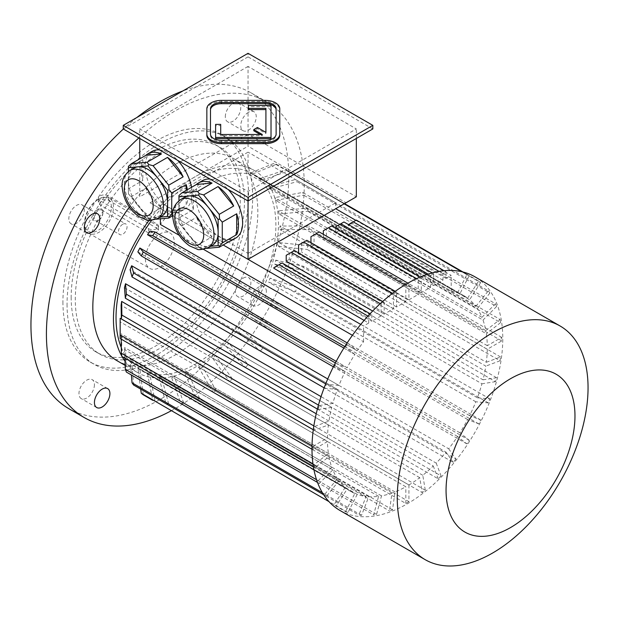 <?xml version="1.0" encoding="UTF-8"?>
<svg xmlns="http://www.w3.org/2000/svg" width="619" height="619" viewBox="0 0 619 619"><rect width="100%" height="100%" fill="white"/><g stroke="black" fill="none" stroke-linecap="round" stroke-linejoin="round"><path stroke-width="0.46" stroke-dasharray="3.1 2.32" d="M210.491 108.805L210.491 135.259A10.941 6.314 0 0 0 221.432 141.573L265.187 141.573A10.941 6.314 0 0 0 276.128 135.259L276.128 108.805M220.704 124.388L220.704 125.58L215.598 125.58L215.598 138.625M220.704 135.685L220.704 134.493L220.704 135.685L262.309 135.685L260.243 134.493M265.915 133.596L265.915 132.404L265.915 133.596L257.403 128.682L253.798 130.771M271.021 138.625L271.021 106.63L248.412 106.63L248.412 109.578M279.773 135.259L279.773 109.996A14.585 8.418 0 0 0 265.187 101.578L221.432 101.578A14.585 8.418 0 0 0 206.847 109.996L206.847 135.259M243.159 278.171A10.941 6.314 -60 0 1 248.629 277.629A10.941 6.314 -60 0 1 248.629 290.257A10.941 6.314 -60 0 1 237.688 296.578A10.941 6.314 -60 0 1 236.017 287.812A10.941 6.314 -60 0 1 243.159 278.171M266.363 291.564A10.941 6.314 120 0 0 264.096 286.558A10.941 6.314 120 0 0 258.626 287.1A10.941 6.314 120 0 0 251.484 296.741A10.941 6.314 120 0 0 253.163 305.507A10.941 6.314 120 0 0 261.589 302.575A10.941 6.314 120 0 0 266.363 291.564M94.428 384.662A10.941 6.314 -60 0 1 89.654 395.673A10.941 6.314 -60 0 1 81.228 398.597A10.941 6.314 -60 0 1 81.228 385.97A10.941 6.314 -60 0 1 92.169 379.656A10.941 6.314 -60 0 1 94.428 384.662M76.57 223.235A10.941 6.314 -60 0 1 71.1 223.776A10.941 6.314 -60 0 1 71.1 211.149A10.941 6.314 -60 0 1 82.041 204.835A10.941 6.314 -60 0 1 83.72 213.594A10.941 6.314 -60 0 1 76.57 223.235M178.945 200.695L178.945 209.911A27.716 16.001 60 0 1 184.686 197.229M212.394 245.225A27.716 16.001 60 0 1 208.34 246.478L210.576 246.285M198.537 247.352L208.34 246.478A27.716 16.001 60 0 1 188.741 235.166L198.537 247.352L203.62 248.645L218.058 240.311L233.68 238.911M206.761 248.366L203.62 248.645M178.945 217.95L178.945 197.113L193.383 188.78L193.383 209.617L178.945 217.95L178.945 222.623L197.585 245.163L212.023 236.829A33.178 19.158 60 0 1 196.401 217.385L212.023 236.829M181.963 225.726L196.401 217.385M197.585 245.163L199.264 247.902M178.945 222.979L188.741 235.166A27.716 16.001 60 0 1 178.945 209.911L178.945 222.623M178.945 195.534L178.945 197.113M229.285 241.449A33.178 19.158 60 0 1 218.058 240.311M193.383 209.617A33.178 19.158 60 0 1 193.383 188.78M148.003 218.182L157.806 217.308A27.716 16.001 60 0 1 138.207 205.988L148.003 218.182L153.086 219.466L167.525 211.133L183.147 209.74A33.178 19.158 60 0 1 181.096 211.257A33.178 19.158 60 0 1 167.525 211.133M128.412 193.801L138.207 205.988A27.716 16.001 60 0 1 128.412 180.74L128.412 193.801L131.429 196.548L145.867 188.215L161.489 207.651A33.178 19.158 60 0 1 145.867 188.215M128.412 171.517L128.412 180.74A27.716 16.001 60 0 1 134.145 168.051M131.429 196.548L147.051 215.985L161.489 207.651M147.051 215.985L148.73 218.724M128.412 166.356L128.412 188.772L142.85 180.439A33.178 19.158 60 0 1 142.85 159.601L142.85 180.439M128.412 167.942L142.85 159.601M128.412 188.772L128.412 193.453M172.686 215.776L183.147 209.74M156.228 219.188L153.086 219.466M161.861 216.054A27.716 16.001 60 0 1 157.806 217.308L160.035 217.107M172.771 213.184L186.164 205.446L186.164 190.397M187.379 189.693A33.178 19.158 60 0 1 186.164 205.446M248.041 66.419L139.755 128.938L248.041 191.457L356.335 128.938L248.041 66.419L248.041 134.292L139.755 196.819L139.755 158.835M139.755 138.463L139.755 128.938M356.335 138.463L356.335 128.938M346.021 202.769L356.335 196.819L248.041 134.292L248.041 146.208L346.021 202.769L248.041 259.338L150.069 202.769L248.041 146.208M248.041 200.982L248.041 191.457M235.754 238.052A33.178 19.158 60 0 1 210.189 229.162A33.178 19.158 60 0 1 195.705 195.774A33.178 19.158 60 0 1 202.575 180.586M210.143 179.1A33.178 19.158 60 0 1 219.165 182.226A33.178 19.158 60 0 1 228.187 189.522M191.503 187.309A33.178 19.158 60 0 1 192.091 193.685A33.178 19.158 60 0 1 185.22 208.882A33.178 19.158 60 0 1 152.042 189.724A33.178 19.158 60 0 1 152.042 151.407M159.609 149.922A33.178 19.158 60 0 1 168.631 153.048A33.178 19.158 60 0 1 177.653 160.344M150.069 202.769L172.647 215.807M172.686 215.83L223.18 244.977M355.855 220.356L451.212 275.409L446.059 278.388L446.059 271.888L442.964 273.668L442.964 280.175L433.679 285.537L433.679 273.776L430.584 275.563L430.584 287.324L421.307 292.679L421.307 277.792L418.212 279.579L418.212 294.466L408.927 299.828L408.927 283.75L405.84 285.537L405.84 301.608L396.555 306.97L396.555 292.083L393.46 293.87L393.46 308.757L384.175 314.112L384.175 302.358L381.087 304.138L380.252 303.658M381.087 304.138L381.087 315.899L372.669 311.04M384.175 314.112L289.297 259.338L289.297 253.527L294.451 250.556M384.175 302.358L382.666 301.484M393.46 293.87L392.554 293.352M298.582 252.931L298.582 253.976L301.67 252.188L301.67 243.259L306.831 240.28M393.46 308.757L298.582 253.976M396.555 292.083L395.262 291.34M396.555 306.97L301.67 252.188M442.964 273.668L439.057 271.416M442.964 280.175L348.079 225.393L348.505 224.596M446.059 278.388L351.174 223.614L351.174 223.057L356.335 220.085M446.059 271.888L444.078 270.743M430.584 275.563L428.093 274.124M335.707 228.372L335.707 232.543L338.802 230.755L338.802 224.952L343.955 221.973M430.584 287.324L335.707 232.543M433.679 273.776L432.194 272.917M433.679 285.537L338.802 230.755M418.212 279.579L416.595 278.651M323.327 234.33L323.327 239.685L326.422 237.897L326.422 228.968L331.583 225.997M418.212 294.466L323.327 239.685M421.307 277.792L420.092 277.095M421.307 292.679L326.422 237.897M364.127 320.402L368.707 323.048L368.707 316.541L371.802 314.754L370.077 313.763M368.707 316.541L367.926 316.092M282.078 262.951L273.83 268.267M371.802 314.754L371.802 321.261L276.917 266.479M405.84 285.537L404.841 284.957M310.955 242.663L310.955 246.834L314.05 245.047L314.05 234.926L319.203 231.947M405.84 301.608L310.955 246.834M408.927 283.75L407.898 283.154M408.927 299.828L314.05 245.047M348.079 225.393L351.174 223.614M368.707 323.048L363.554 326.027L360.761 324.418M381.087 315.899L371.802 321.261M286.202 261.125L289.297 259.338M343.87 348.079L354.834 354.408A113.037 65.258 120 0 0 347.158 367.694L336.202 361.364M352.42 335.305L363.554 341.734A113.037 65.258 120 0 0 357.202 350.741L149.906 231.065M203.489 249.325L179.224 235.313M120.163 320.069A113.037 65.258 120 0 0 120.171 321.849L327.474 441.533A113.037 65.258 120 0 0 328.418 453.464L314.197 464.567A133.456 77.05 120 0 0 314.731 467.778L328.952 456.667A113.037 65.258 120 0 0 331.761 467.152L318.189 480.684A133.456 77.05 120 0 0 319.249 483.431L332.821 469.891A113.037 65.258 120 0 0 337.401 478.603L130.106 358.919A113.037 65.258 120 0 0 131.654 361.117L338.949 480.801A113.037 65.258 120 0 0 345.17 487.47L334.113 504.57A133.456 77.05 120 0 0 336.102 506.164L347.158 489.056A113.037 65.258 120 0 0 350.865 491.494A113.037 65.258 120 0 0 354.834 493.482L147.539 373.806A113.037 65.258 120 0 0 149.906 374.735L357.202 494.411A113.037 65.258 120 0 0 366.084 496.469L358.865 515.078A133.456 77.05 120 0 0 361.542 515.317L368.769 496.709A113.037 65.258 120 0 0 378.596 496.322L373.659 514.846A133.456 77.05 120 0 0 376.569 514.389L381.505 495.865A113.037 65.258 120 0 0 391.982 493.064L389.475 510.93A133.456 77.05 120 0 0 392.523 509.793L395.03 491.919A113.037 65.258 120 0 0 405.84 486.774L198.537 367.09A113.037 65.258 120 0 0 201.632 365.311L408.927 484.986A113.037 65.258 120 0 0 419.736 477.659L422.243 492.631A133.456 77.05 120 0 0 425.292 490.256L422.785 475.276A113.037 65.258 120 0 0 433.261 465.991L225.966 346.307A113.037 65.258 120 0 0 228.875 343.406L436.171 463.089A113.037 65.258 120 0 0 445.997 452.118L238.702 332.434A113.037 65.258 120 0 0 241.387 329.099L448.682 448.783A113.037 65.258 120 0 0 457.565 436.472L466.85 443.885A133.456 77.05 120 0 0 469.217 440.217L459.932 432.805A113.037 65.258 120 0 0 467.608 419.52L478.665 423.853A133.456 77.05 120 0 0 480.654 419.968L469.597 415.635A113.037 65.258 120 0 0 475.818 401.785L488.321 402.899A133.456 77.05 120 0 0 489.869 398.915L477.365 397.793A113.037 65.258 120 0 0 481.946 383.795L274.65 264.112A113.037 65.258 120 0 0 275.71 260.142L483.006 379.826A113.037 65.258 120 0 0 485.814 366.108L278.519 246.424A113.037 65.258 120 0 0 279.053 242.602L486.348 362.277A113.037 65.258 120 0 0 487.292 349.255L501.738 340.922A133.456 77.05 120 0 0 501.738 337.347L487.292 345.681A113.037 65.258 120 0 0 486.348 333.749L279.053 214.066A113.037 65.258 120 0 0 278.519 210.862L485.814 330.546A113.037 65.258 120 0 0 483.006 320.062L275.71 200.386A113.037 65.258 120 0 0 274.65 197.639L481.946 317.315A113.037 65.258 120 0 0 477.365 308.61L270.07 188.934A113.037 65.258 120 0 0 268.522 186.729L475.818 306.413A113.037 65.258 120 0 0 469.597 299.743L262.301 180.059A113.037 65.258 120 0 0 260.313 178.473L467.608 298.157A113.037 65.258 120 0 0 463.902 295.712A113.037 65.258 120 0 0 459.932 293.723L252.637 174.047A113.037 65.258 120 0 0 250.269 173.119L457.565 292.802A113.037 65.258 120 0 0 451.212 291.123L248.041 173.823A113.037 65.258 120 0 0 160.383 224.434M487.292 345.681L279.997 226.005A113.037 65.258 120 0 1 279.997 229.572L308.881 229.572A133.456 77.05 120 0 0 308.881 225.997L279.997 226.005M487.292 349.255L279.997 229.572M477.365 397.793L270.07 278.117A113.037 65.258 120 0 1 268.522 282.102L295.464 291.557A133.456 77.05 120 0 0 297.012 287.564L270.07 278.117M475.818 401.785L268.522 282.102M469.597 415.635L262.301 295.952A113.037 65.258 120 0 1 260.313 299.836L285.808 312.502A133.456 77.05 120 0 0 287.796 308.618L262.301 295.952M467.608 419.52L260.313 299.836M459.932 432.805L252.637 313.121A113.037 65.258 120 0 1 250.269 316.789L273.993 332.542A133.456 77.05 120 0 0 276.36 328.875L252.637 313.121M457.565 436.472L250.269 316.789M422.785 475.276L215.489 355.6A113.037 65.258 120 0 1 212.441 357.975L229.386 381.289L422.243 492.631M419.736 477.659L212.441 357.975M121.27 347.53A113.037 65.258 120 0 0 139.445 369.435A113.037 65.258 120 0 0 197.507 362.927A113.037 65.258 120 0 0 270.101 263.23A113.037 65.258 120 0 0 252.482 173.653A113.037 65.258 120 0 0 195.96 179.247A113.037 65.258 120 0 0 151.655 220.31M395.03 491.919L187.735 372.243A113.037 65.258 120 0 1 184.686 373.381L196.618 399.588L389.475 510.93M391.982 493.064L184.686 373.381M381.505 495.865L174.21 376.19A113.037 65.258 120 0 1 171.301 376.646L180.802 403.503L373.659 514.846M378.596 496.322L171.301 376.646M368.769 496.709L161.474 377.025A113.037 65.258 120 0 1 158.789 376.785L166.008 403.735L358.865 515.078M366.084 496.469L158.789 376.785M347.158 489.056L139.863 369.373A113.037 65.258 120 0 1 137.875 367.787L140.706 389.127M345.17 487.47L137.875 367.787M332.821 469.891L125.525 350.215A113.037 65.258 120 0 1 124.465 347.468L124.891 358.169M331.761 467.152L124.465 347.468M328.952 456.667L121.657 336.991A113.037 65.258 120 0 1 121.123 333.78L121.177 339.104M328.418 453.464L121.123 333.78M124.465 287.703L331.761 407.387A113.037 65.258 120 0 0 328.952 421.106L314.731 426.421A133.456 77.05 120 0 0 314.197 430.251L328.418 424.936A113.037 65.258 120 0 0 327.474 437.958L313.291 429.772M328.418 424.936L121.123 305.252M328.952 421.106L316.224 413.755M137.875 251.894L345.17 371.578A113.037 65.258 120 0 0 338.949 385.428L326.445 384.314A133.456 77.05 120 0 0 324.898 388.299L337.401 389.421A113.037 65.258 120 0 0 332.821 403.418L321.037 396.617M337.401 389.421L130.106 269.737M338.949 385.428L327.737 378.96M116.999 360.684A116.682 67.363 120 0 0 233.673 293.321A116.682 67.363 120 0 0 233.673 158.588A116.682 67.363 120 0 0 175.332 164.368A116.682 67.363 120 0 0 129.34 207.094M125.007 361.125A116.682 67.363 120 0 0 137.619 372.592A116.682 67.363 120 0 0 254.301 305.229A116.682 67.363 120 0 0 254.301 170.496A116.682 67.363 120 0 0 195.96 176.276A116.682 67.363 120 0 0 149.009 220.318M451.212 291.123L451.212 275.409M248.041 173.823L248.041 152.158L160.383 202.769L248.041 253.38L248.041 259.338M248.041 253.38L335.707 202.769L248.041 152.158M335.707 202.769L335.707 208.727M160.383 218.817L160.383 202.769M363.554 341.734L363.554 326.027M457.565 292.802L466.85 274.666L461.689 271.687M344.172 203.837L273.993 163.323L250.269 173.119M466.85 274.666A133.456 77.05 -60 0 1 469.217 275.594L462.981 271.996M344.551 203.62L276.36 164.252A133.456 77.05 120 0 0 273.993 163.323M252.637 174.047L276.36 164.252M469.217 275.594L459.932 293.723M262.301 180.059L287.796 171.293A133.456 77.05 120 0 0 285.808 169.707L260.313 178.473M467.608 298.157L478.665 281.049A133.456 77.05 -60 0 1 480.654 282.635L287.796 171.293M480.654 282.635L469.597 299.743M478.665 281.049L285.808 169.707M475.818 306.413L488.321 290.853L295.464 179.51L268.522 186.729M488.321 290.853A133.456 77.05 -60 0 1 489.869 293.058L297.012 181.707A133.456 77.05 120 0 0 295.464 179.51M270.07 188.934L297.012 181.707M489.869 293.058L477.365 308.61M481.946 317.315L495.517 303.782L302.66 192.432L274.65 197.639M495.517 303.782A133.456 77.05 -60 0 1 496.577 306.529L303.72 195.178A133.456 77.05 120 0 0 302.66 192.432M275.71 200.386L303.72 195.178M496.577 306.529L483.006 320.062M485.814 330.546L500.036 319.435L307.179 208.092L278.519 210.862M500.036 319.435A133.456 77.05 -60 0 1 500.57 322.646L307.713 211.296A133.456 77.05 120 0 0 307.179 208.092M279.053 214.066L307.713 211.296M500.57 322.646L486.348 333.749M501.738 340.922L308.881 229.572M501.738 337.347L308.881 225.997M486.348 362.277L500.57 356.962A133.456 77.05 -60 0 1 500.036 360.792L307.179 249.449A133.456 77.05 -60 0 0 307.713 245.619L279.053 242.602M500.57 356.962L307.713 245.619M278.519 246.424L307.179 249.449M500.036 360.792L485.814 366.108M483.006 379.826L496.577 377.698A133.456 77.05 -60 0 1 495.517 381.668L302.66 270.317A133.456 77.05 -60 0 0 303.72 266.348L275.71 260.142M496.577 377.698L303.72 266.348M274.65 264.112L302.66 270.317M495.517 381.668L481.946 383.795M488.321 402.899L295.464 291.557M489.869 398.915L297.012 287.564M478.665 423.853L285.808 312.502M480.654 419.968L287.796 308.618M466.85 443.885L273.993 332.542M469.217 440.217L276.36 328.875M448.682 448.783L455.901 459.058L263.044 347.708L241.387 329.099M455.901 459.058A133.456 77.05 -60 0 1 453.224 462.393L260.359 351.043A133.456 77.05 120 0 0 263.044 347.708M238.702 332.434L260.359 351.043M453.224 462.393L445.997 452.118M436.171 463.089L441.107 475.903L248.25 364.56L228.875 343.406M441.107 475.903A133.456 77.05 -60 0 1 438.198 478.804L245.341 367.462A133.456 77.05 120 0 0 248.25 364.56M225.966 346.307L245.341 367.462M438.198 478.804L433.261 465.991M425.292 490.256L232.434 378.905A133.456 77.05 -60 0 1 229.386 381.289M232.434 378.905L215.489 355.6M408.927 484.986L408.927 501.661L216.07 390.318L201.632 365.311M408.927 501.661A133.456 77.05 -60 0 1 405.84 503.448L212.982 392.106A133.456 77.05 120 0 0 216.07 390.318M198.537 367.09L212.982 392.106M405.84 503.448L405.84 486.774M392.523 509.793L199.666 398.443A133.456 77.05 -60 0 1 196.618 399.588M199.666 398.443L187.735 372.243M376.569 514.389L183.711 403.046A133.456 77.05 -60 0 1 180.802 403.503M183.711 403.046L174.21 376.19M361.542 515.317L168.685 403.975A133.456 77.05 -60 0 1 166.008 403.735M168.685 403.975L161.474 377.025M357.202 494.411L347.917 512.547A133.456 77.05 -60 0 1 345.549 511.619L336.102 506.164M347.917 512.547L155.06 401.205A133.456 77.05 -60 0 1 152.692 400.276L147.539 373.806M345.549 511.619L354.834 493.482M155.06 401.205L149.906 374.735M334.113 504.57L328.952 501.599M143.244 394.814L139.863 369.373M338.949 480.801L326.445 496.361A133.456 77.05 -60 0 1 324.898 494.155L322.398 492.716M326.445 496.361L323.667 494.751M130.106 358.919L131.406 374.982M324.898 494.155L337.401 478.603M133.588 385.01L131.654 361.117M318.189 480.684L316.557 479.74M319.249 483.431L317.508 482.425M126.392 372.089L125.525 350.215M314.197 464.567L312.966 463.855M314.731 467.778L313.446 467.036M121.873 356.428L121.657 336.991M327.474 441.533L313.028 449.866L311.984 449.262M120.171 338.523L120.171 321.849M313.028 449.866A133.456 77.05 -60 0 1 313.028 446.291L312.022 445.711M313.028 446.291L327.474 437.958M314.731 426.421L313.856 425.911M314.197 430.251L313.299 429.733M331.761 407.387L318.189 409.515L317.385 409.051M318.189 409.515A133.456 77.05 -60 0 1 319.249 405.546L318.452 405.089M319.249 405.546L332.821 403.418M326.445 384.314L325.695 383.881M324.898 388.299L324.139 387.865M345.17 371.578L333.378 366.827M334.113 367.245A133.456 77.05 -60 0 1 336.102 363.361L335.366 362.943M336.102 363.361L347.158 367.694M354.834 354.408L344.822 346.57M345.549 346.996A133.456 77.05 -60 0 1 347.917 343.328L347.189 342.903M347.917 343.328L357.202 350.741M286.202 255.314L289.297 253.527M298.582 245.047L301.67 243.259M348.079 224.844L351.174 223.057M335.707 226.74L338.802 224.952M323.327 230.755L326.422 228.968M273.83 267.718L276.917 265.93M310.955 236.706L314.05 234.926M339.924 510.443A134.911 77.893 120 0 0 474.843 432.549A134.911 77.893 120 0 0 474.843 276.77M372.831 128.938L248.041 56.886L248.041 53.319M248.041 56.886L123.251 128.938M68.709 408.594A182.311 105.261 120 0 0 251.02 303.333A182.311 105.261 120 0 0 251.02 92.811A182.311 105.261 120 0 0 182.829 90.962M136.9 117.486A182.311 105.261 120 0 0 123.374 129M171.061 410.877A182.311 105.261 120 0 0 293.607 250.594A182.311 105.261 120 0 0 266.495 101.748A182.311 105.261 120 0 0 138.842 137.936M225.301 116.743A10.941 6.314 -60 0 1 230.075 105.733A10.941 6.314 -60 0 1 238.501 102.808A10.941 6.314 -60 0 1 238.501 115.436A10.941 6.314 -60 0 1 227.568 121.75A10.941 6.314 -60 0 1 225.301 116.743M67.045 304.293A131.267 75.789 120 0 0 94.235 364.382A131.267 75.789 120 0 0 225.502 288.593A131.267 75.789 120 0 0 225.502 137.023A131.267 75.789 120 0 0 124.342 172.19A131.267 75.789 120 0 0 67.045 304.293M248.505 112.279A10.941 6.314 120 0 0 240.768 125.68A10.941 6.314 120 0 0 243.035 130.686A10.941 6.314 120 0 0 253.976 124.365A10.941 6.314 120 0 0 253.976 111.737A10.941 6.314 120 0 0 248.505 112.279M71.17 297.143A119.599 69.049 120 0 0 95.945 351.894A119.599 69.049 120 0 0 215.536 282.844A119.599 69.049 120 0 0 215.536 144.745A119.599 69.049 120 0 0 155.74 150.672A119.599 69.049 120 0 0 71.17 297.143M159.864 153.048A119.599 69.049 120 0 0 81.731 258.44A119.599 69.049 120 0 0 100.069 354.277A119.599 69.049 120 0 0 219.668 285.227A119.599 69.049 120 0 0 219.668 147.129A119.599 69.049 120 0 0 159.864 153.048M62.921 301.91A131.267 75.789 120 0 0 90.111 361.999A131.267 75.789 120 0 0 221.37 286.218A131.267 75.789 120 0 0 221.37 134.64A131.267 75.789 120 0 0 120.218 169.807A131.267 75.789 120 0 0 62.921 301.91M122.74 224.279A6.105 3.528 120 0 0 118.747 229.664A6.105 3.528 120 0 0 119.684 234.555A6.105 3.528 120 0 0 122.74 234.253A6.105 3.528 120 0 0 126.725 228.875A6.105 3.528 120 0 0 125.789 223.977A6.105 3.528 120 0 0 122.74 224.279M98.607 220.325A6.105 3.528 -60 0 1 95.55 220.627A6.105 3.528 -60 0 1 94.289 217.826A6.105 3.528 -60 0 1 96.951 211.683A6.105 3.528 -60 0 1 101.655 210.042A6.105 3.528 -60 0 1 102.924 212.843A6.105 3.528 -60 0 1 98.607 220.325L97.988 220.681A6.987 4.031 120 0 0 102.924 212.124A6.987 4.031 120 0 0 97.988 209.276A6.987 4.031 120 0 0 93.051 217.826A6.987 4.031 120 0 0 97.988 220.681M148.521 228.674A5.834 3.366 0 0 0 154.882 229.401A5.834 3.366 0 0 0 158.479 226.291A5.834 3.366 0 0 0 156.769 223.908L108.302 195.921A5.834 3.366 0 0 0 101.942 195.194A5.834 3.366 0 0 0 98.344 198.304A5.834 3.366 0 0 0 100.046 200.688L148.521 228.674L148.521 232.937L156.769 232.241L158.479 230.206L156.769 228.179L156.769 223.908M97.988 199.496L97.988 199.496A18.957 10.949 120 0 0 84.579 222.716A18.957 10.949 120 0 0 97.988 230.461A18.957 10.949 120 0 0 111.397 207.233A18.957 10.949 120 0 0 97.988 199.496L99.017 198.9A20.419 11.792 120 0 0 84.579 223.908A20.419 11.792 120 0 0 88.811 233.255A20.419 11.792 120 0 0 109.23 221.47A20.419 11.792 120 0 0 109.23 197.887A20.419 11.792 120 0 0 99.017 198.9L97.988 199.496M148.521 232.937L100.046 204.951L98.344 202.22L100.046 199.496L108.302 200.192L156.769 228.179M145.426 259.036A20.419 11.792 120 0 0 149.659 268.391A20.419 11.792 120 0 0 170.078 256.599A20.419 11.792 120 0 0 170.078 233.023A20.419 11.792 120 0 0 159.864 234.028A20.419 11.792 120 0 0 145.426 259.036M279.773 108.805L279.773 109.996M206.847 108.805L206.847 109.996M210.491 134.068L210.491 135.259M276.128 134.068L276.128 135.259M215.598 124.388L215.598 125.58M271.021 105.439L271.021 106.63M248.412 105.439L248.412 106.63M265.915 108.387L265.915 109.578M257.403 127.491L257.403 128.682M262.309 134.493L262.309 135.685M157.737 218.437A27.716 16.001 60 0 1 130.021 202.436A27.716 16.001 60 0 1 130.021 170.434M208.27 247.608A27.716 16.001 60 0 1 180.555 231.607A27.716 16.001 60 0 1 180.555 199.612M108.302 200.192L108.302 195.921M100.046 204.951L100.046 200.688M265.187 100.386L265.187 101.578M221.432 100.386L221.432 101.578M221.432 140.381L221.432 141.573M265.187 140.381L265.187 141.573M264.096 286.558L248.629 277.629M253.163 305.507L237.688 296.578M107.636 388.585L92.169 379.656M96.696 407.534L81.228 398.597M97.508 213.764L82.041 204.835M86.575 232.713L71.1 223.776M463.902 295.712L252.482 173.653M350.865 491.494L139.445 369.435M125.177 365.411L137.619 372.592M233.673 158.588L254.301 170.496M181.096 211.257L185.22 208.882M251.02 92.811L266.495 101.748M95.945 351.894L100.069 354.277M215.536 144.745L219.668 147.129M90.111 361.999L94.235 364.382M221.37 134.64L225.502 137.023M95.55 220.627L119.684 234.555M101.655 210.042L125.789 223.977M102.924 212.843L102.924 212.124M98.344 202.22L98.344 198.304M158.479 230.206L158.479 226.291M88.811 233.255L149.659 268.391M109.23 197.887L170.078 233.023M253.976 111.737L238.501 102.808M243.035 130.686L227.568 121.75M84.579 222.716L84.579 223.908"/><path stroke-width="0.93" d="M276.128 109.996A10.941 6.314 0 0 0 265.187 103.683L221.432 103.683A10.941 6.314 0 0 0 210.491 109.996M220.704 134.493L220.704 124.388L215.598 124.388L215.598 137.433L271.021 137.433L271.021 105.439L248.412 105.439L248.412 109.578L265.915 109.578L265.915 132.404L257.403 127.491L253.798 129.58L262.309 134.493L220.704 134.493L220.704 125.58M253.798 129.58L253.798 130.771L260.243 134.493M215.598 137.433L215.598 138.625L271.021 138.625L271.021 137.433M248.041 197.407L372.831 125.363L248.041 53.319L123.251 125.363L248.041 197.407L248.041 200.982L372.831 128.938L372.831 125.363M206.847 134.068L206.847 135.259A14.585 8.418 0 0 0 221.432 143.678L265.187 143.678A14.585 8.418 0 0 0 279.773 135.259L279.773 108.805A14.585 8.418 0 0 0 265.187 100.386L221.432 100.386A14.585 8.418 0 0 0 206.847 108.805L206.847 134.068A14.585 8.418 0 0 0 221.432 142.486L265.187 142.486A14.585 8.418 0 0 0 279.773 134.068M102.166 406.993A10.941 6.314 120 0 0 109.903 393.591A10.941 6.314 120 0 0 107.636 388.585A10.941 6.314 120 0 0 96.696 394.899A10.941 6.314 120 0 0 96.696 407.534A10.941 6.314 120 0 0 102.166 406.993M84.308 227.699A10.941 6.314 120 0 0 86.575 232.713A10.941 6.314 120 0 0 92.038 232.171A10.941 6.314 120 0 0 99.187 222.531A10.941 6.314 120 0 0 97.508 213.764A10.941 6.314 120 0 0 89.082 216.696A10.941 6.314 120 0 0 84.308 227.699M180.555 199.612A27.716 16.001 60 0 1 194.412 200.982A27.716 16.001 60 0 1 212.518 225.401A27.716 16.001 60 0 1 208.27 247.608C201.817 249.712 198.057 250.208 196.989 249.093L189.569 245.867C179.68 238.779 174.063 229.007 172.716 216.557C172.005 209.694 174.62 204.046 180.555 199.612L184.686 197.229A27.716 16.001 60 0 1 188.741 195.975L178.945 196.85L178.945 200.695M198.537 195.101L188.741 195.975A27.716 16.001 60 0 1 198.537 198.598A27.716 16.001 60 0 1 208.34 207.288L198.537 195.101L199.264 193.716L197.585 191.426L212.023 183.092L196.401 184.485A33.178 19.158 60 0 1 198.451 182.969A33.178 19.158 60 0 1 212.023 183.092M218.136 219.474L208.34 207.288A27.716 16.001 60 0 1 218.136 232.543L218.136 219.474L219.583 218.994L219.242 214.352L233.68 206.011L218.058 186.574A33.178 19.158 60 0 1 233.68 206.011M210.576 246.285L218.136 245.604L218.136 232.543A27.716 16.001 60 0 1 212.394 245.225L208.27 247.608M206.761 248.366L219.242 247.252L233.68 238.911A33.178 19.158 60 0 1 231.63 240.435A33.178 19.158 60 0 1 229.285 241.449M219.242 247.252L219.583 246.091L222.26 242.958L236.698 234.624L236.698 213.787A33.178 19.158 60 0 1 236.698 234.624M218.136 245.604L219.583 246.091M222.26 242.958L222.26 222.128L236.698 213.787M222.26 222.128L219.583 218.994M196.401 184.485L181.963 192.826L178.945 195.534L178.945 196.85M181.963 192.826L197.585 191.426M219.242 214.352L203.62 194.908L218.058 186.574M203.62 194.908L199.264 193.716M130.021 170.434A27.716 16.001 60 0 1 143.879 171.803A27.716 16.001 60 0 1 161.985 196.223A27.716 16.001 60 0 1 157.737 218.437C151.284 220.534 147.515 221.029 146.455 219.923L139.035 216.689C129.147 209.601 123.529 199.829 122.175 187.379C121.463 180.516 124.079 174.868 130.021 170.434L134.145 168.051A27.716 16.001 60 0 1 138.207 166.797L128.412 167.672L128.412 171.517M148.003 165.923L138.207 166.797A27.716 16.001 60 0 1 148.003 169.42A27.716 16.001 60 0 1 157.806 178.11L148.003 165.923L148.73 164.538L147.051 162.248L161.489 153.914L145.867 155.315A33.178 19.158 60 0 1 147.918 153.791A33.178 19.158 60 0 1 161.489 153.914M167.602 190.304L157.806 178.11A27.716 16.001 60 0 1 167.602 203.365L167.602 190.304L169.049 189.816L168.708 185.174L183.147 176.841L167.525 157.396A33.178 19.158 60 0 1 183.147 176.841M145.867 155.315L131.429 163.648L128.412 166.356L128.412 167.672M156.228 219.188L168.708 218.074L172.686 215.776M168.708 218.074L169.049 216.913L172.771 213.184M160.035 217.107L167.602 216.433L169.049 216.913M186.164 190.397L186.164 184.609A33.178 19.158 60 0 1 187.379 189.693M171.726 213.779L171.726 192.95L186.164 184.609M171.726 192.95L169.049 189.816M167.602 216.433L167.602 203.365A27.716 16.001 60 0 1 161.861 216.054L157.737 218.437M168.708 185.174L153.086 165.737L167.525 157.396M153.086 165.737L148.73 164.538M131.429 163.648L147.051 162.248M139.755 158.835L139.755 138.463M223.18 244.977L248.041 259.338L356.335 196.819L356.335 138.463M360.761 324.418L248.041 259.338L248.041 200.982L123.251 128.938L123.251 125.363M198.451 182.969L202.575 180.586A33.178 19.158 60 0 1 210.143 179.1M228.187 189.522A33.178 19.158 60 0 1 235.754 238.052L231.63 240.435M147.918 153.791L152.042 151.407A33.178 19.158 60 0 1 159.609 149.922M177.653 160.344A33.178 19.158 60 0 1 191.503 187.309M380.252 303.658L291.356 252.343L286.202 255.314L286.202 261.125L372.669 311.04M382.666 301.484L294.451 250.556L291.356 252.343M392.554 293.352L303.736 242.068L298.582 245.047L298.582 252.931M395.262 291.34L306.831 240.28L303.736 242.068M439.057 271.416L353.24 221.865L348.505 224.596M444.078 270.743L356.335 220.085L353.24 221.865M428.093 274.124L340.86 223.761L335.707 226.74L335.707 228.372M432.194 272.917L343.955 221.973L340.86 223.761M416.595 278.651L328.488 227.777L323.327 230.755L323.327 234.33M420.092 277.095L331.583 225.997L328.488 227.777M370.077 313.763L282.078 262.951L278.983 264.739L367.926 316.092M364.127 320.402L273.83 268.267L273.83 267.718L278.983 264.739M404.841 284.957L316.108 233.734L310.955 236.706L310.955 242.663M407.898 283.154L319.203 231.947L316.108 233.734M248.041 259.338L335.707 208.727L355.855 220.356M343.87 348.079L147.539 234.725A113.037 65.258 120 0 1 149.906 231.065L155.06 231.986A133.456 77.05 120 0 0 152.692 235.646L147.539 234.725M352.42 335.305L203.489 249.325M179.224 235.313L160.383 224.434L160.383 218.817M151.655 220.31A113.037 65.258 120 0 0 121.27 347.53M313.291 429.772L120.171 318.274A113.037 65.258 120 0 0 120.163 320.069L120.163 336.744A133.456 77.05 120 0 0 120.171 338.523L311.984 449.262M121.657 301.422A113.037 65.258 120 0 0 121.123 305.252L121.339 318.901A133.456 77.05 -60 0 1 121.873 315.071L121.657 301.422L316.224 413.755M321.037 396.617L125.525 283.734A113.037 65.258 120 0 0 124.465 287.703L125.332 298.172L317.385 409.051M131.654 265.752A113.037 65.258 120 0 0 130.106 269.737L132.04 276.956A133.456 77.05 -60 0 1 133.588 272.971L131.654 265.752L327.737 378.96M336.202 361.364L139.863 248.01A113.037 65.258 120 0 0 137.875 251.894L141.256 255.902L333.378 366.827M129.34 207.094A116.682 67.363 120 0 0 116.999 360.684L125.177 365.411M149.009 220.318A116.682 67.363 120 0 0 113.455 319.18A116.682 67.363 120 0 0 121.819 356.149M122.036 356.521A116.682 67.363 120 0 0 125.007 361.125M461.689 271.687L344.172 203.837M462.981 271.996L344.551 203.62M328.952 501.599L141.256 393.227A133.456 77.05 120 0 0 143.244 394.814L152.692 400.276M140.706 389.127L141.256 393.227M322.398 492.716L132.04 382.813A133.456 77.05 -60 0 0 133.588 385.01L323.667 494.751M131.406 374.982L132.04 382.813M316.557 479.74L125.332 369.342A133.456 77.05 120 0 0 126.392 372.089L317.508 482.425M124.891 358.169L125.332 369.342M121.177 339.104L121.339 353.225A133.456 77.05 120 0 0 121.873 356.428L313.446 467.036M312.966 463.855L121.339 353.225M312.022 445.711L120.171 334.949A133.456 77.05 120 0 0 120.163 336.744M120.171 318.274L120.171 334.949M313.856 425.911L121.873 315.071M313.299 429.733L121.339 318.901M318.452 405.089L126.392 294.203A133.456 77.05 120 0 0 125.332 298.172M125.525 283.734L126.392 294.203M325.695 383.881L133.588 272.971M324.139 387.865L132.04 276.956M335.366 362.943L143.244 252.018A133.456 77.05 120 0 0 141.256 255.902M139.863 248.01L143.244 252.018M344.822 346.57L152.692 235.646M347.189 342.903L155.06 231.986M560.11 325.996L474.843 276.77A134.911 77.893 120 0 0 407.379 283.448A134.911 77.893 120 0 0 311.984 448.682A134.911 77.893 120 0 0 339.924 510.443L425.199 559.677A134.911 77.893 120 0 0 560.11 481.783A134.911 77.893 120 0 0 560.11 325.996A134.911 77.893 120 0 0 492.654 332.682A134.911 77.893 120 0 0 404.517 451.568A134.911 77.893 120 0 0 425.199 559.677M510.513 378.72A91.155 52.63 120 0 0 454.694 522.591A91.155 52.63 120 0 0 566.339 458.137A91.155 52.63 120 0 0 510.513 378.72M123.374 129A182.311 105.261 120 0 0 30.95 325.13A182.311 105.261 120 0 0 68.709 408.594L84.176 417.523A182.311 105.261 120 0 0 171.061 410.877M182.829 90.962A182.311 105.261 120 0 0 136.9 117.486M138.842 137.936A182.311 105.261 120 0 0 46.417 334.067A182.311 105.261 120 0 0 84.176 417.523M210.491 134.068A10.941 6.314 0 0 0 221.432 140.381L265.187 140.381A10.941 6.314 0 0 0 276.128 134.068L276.128 108.805A10.941 6.314 0 0 0 265.187 102.491L221.432 102.491A10.941 6.314 0 0 0 210.491 108.805L210.491 134.068M248.412 108.387L265.915 108.387L265.915 132.404M138.726 180.74A20.419 11.792 60 0 1 151.229 212.967A20.419 11.792 60 0 1 126.222 198.529A20.419 11.792 60 0 1 138.726 180.74M189.259 209.911A20.419 11.792 60 0 1 201.763 242.145A20.419 11.792 60 0 1 176.755 227.707A20.419 11.792 60 0 1 189.259 209.911M221.432 142.486L221.432 143.678M265.187 142.486L265.187 143.678M221.432 102.491L221.432 103.683M265.187 102.491L265.187 103.683"/></g></svg>
